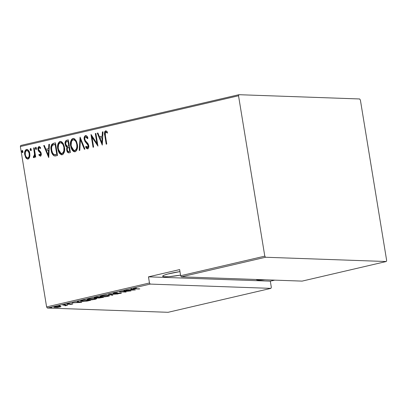 <?xml version="1.0" encoding="UTF-8"?>
<svg xmlns="http://www.w3.org/2000/svg" width="407" height="407" viewBox="0 0 407 407"><rect width="100%" height="100%" fill="white"/><g stroke="black" fill="none" stroke-linecap="round" stroke-linejoin="round"><path stroke-width="0.61" d="M264.891 279.792A15.659 1.806 -9.3 0 1 256.39 279.563A15.659 1.806 -9.3 0 1 256.39 279.492M180.545 275.132A15.659 1.806 -9.3 0 1 162.658 276.246A15.659 1.806 -9.3 0 1 170.141 273.438A15.659 1.806 -9.3 0 1 179.965 271.601L167.715 274.043L164.128 275.198L162.668 276.124L163.563 276.689L168.92 276.674L180.545 275.132M47.354 308.033L150.214 284.091L270.94 288.365L168.081 312.301L47.354 308.033L168.081 312.301L270.94 288.365L150.214 284.091L149.471 282.987L46.612 306.929L20.35 146.54L238.533 95.762L264.799 256.145L180.642 275.732L179.635 269.592L148.469 276.846L149.471 282.987L148.469 276.846L270.319 281.161L274.7 280.138L270.319 281.161L271.327 287.301L270.319 281.161L148.469 276.846L179.635 269.592L180.642 275.732L181.38 276.836L265.537 257.249L386.263 261.523L302.111 281.11L181.38 276.836L302.111 281.11L386.263 261.523L386.65 260.46L360.388 100.071L359.646 98.967L238.919 94.699L20.737 145.477L20.35 146.54L46.612 306.929L47.354 308.033L46.612 306.929L149.471 282.987L150.214 284.091L47.354 308.033M51.745 307.738L50.407 307.957L51.73 307.885M60.134 305.784L58.801 306.003L60.124 305.932M65.313 304.578L63.975 304.797L65.298 304.731M81.761 302.386L77.996 301.501L77.386 301.643L78.592 301.928L75.87 302.564L72.263 302.839L81.761 302.386L77.996 301.501L77.386 301.643L78.592 301.928L75.87 302.564L72.263 302.839L81.761 302.386M95.233 298.362L89.438 298.824L87.118 299.689L90.558 299.898L95.614 299.206L96.734 298.652L95.233 298.362L88.446 299.028L87.078 299.618L88.553 299.928C90.095 300.035 92.379 299.811 95.396 299.257L96.739 298.672L95.233 298.362M108.099 295.37L103.353 295.665L99.949 296.576L102.004 296.942L106.202 296.632L109.447 295.869L109.463 295.553L108.099 295.37C106.563 295.263 104.299 295.487 101.312 296.031L99.944 296.622L101.419 296.932C102.961 297.039 105.245 296.815 108.262 296.26L109.605 295.68L108.099 295.37M113.924 293.096L113.166 293.452L114.189 293.589L120.513 293.081L118.02 293.696L121.454 293.04L114.27 293.442L117.302 292.694L113.924 293.096C112.917 293.406 112.897 293.569 113.868 293.584L120.284 293.06L118.02 293.696L120.803 293.345C121.673 293.076 121.678 292.938 120.818 292.928L114.438 293.452C113.818 293.442 113.863 293.33 114.586 293.121L117.302 292.694L113.924 293.096C112.917 293.406 112.897 293.569 113.868 293.584L113.792 293.126L113.868 293.584M135.328 289.916L131.563 289.036L130.952 289.179L132.158 289.458L129.436 290.094L125.829 290.369L135.185 289.952L131.563 289.036L130.952 289.179L132.158 289.458L129.436 290.094L125.829 290.369L135.328 289.916M134.025 288.415C133.15 288.746 133.41 288.889 134.814 288.848L139.245 289.006L134.356 288.644L136.345 288.08L133.582 288.772L139.799 288.878L135.439 288.721C134.468 288.751 134.208 288.66 134.656 288.451L133.369 288.685M123.87 290.827L129.029 291.01L119.536 291.834L126.094 292.068L121.484 291.753L130.993 290.929L124.43 290.695L129.029 291.01L119.536 291.834L126.094 292.068L121.484 291.753L130.993 290.929L123.87 290.827M108.623 294.373L112.251 295.289L112.861 295.146L109.819 294.434L117.984 293.956L108.623 294.373L112.251 295.289L112.861 295.146L109.819 294.434L117.984 293.956L108.623 294.373M97.919 297.812L98.596 298.031L98.519 297.558L98.596 298.031L103.439 297.339L96.876 297.11L94.282 297.965L99.257 298.031L103.439 297.339L96.876 297.11L95.146 297.512C93.941 297.858 93.88 298.041 94.963 298.051L97.868 297.888M82 300.57L80.444 301.236L83.384 301.455L90.573 300.335L84.01 300.101L80.388 301.16L81.893 301.455L86.971 301.109L90.573 300.335L84.01 300.101L82 300.57M72.253 304.146L72.777 303.897L71.82 303.81L67.735 304.166L69.47 303.637L66.84 304.217L71.805 303.948L70.304 304.421L72.253 304.146L72.197 303.81L72.253 304.146C72.965 303.927 72.965 303.815 72.248 303.81L67.944 304.187L69.47 303.637L67.44 303.937C66.641 304.182 66.631 304.309 67.409 304.314L72.253 304.146C72.965 303.927 72.965 303.815 72.248 303.81M62.749 305.052L65.532 305.362L65.089 305.769L67.547 305.219L62.749 305.052L65.334 305.321L65.089 305.769L67.547 305.219L62.749 305.052M60.994 306.557L57.54 306.44L53.897 307.28L57.606 307.387L60.806 306.751L60.994 306.557L59.961 306.339L54.97 306.837L53.902 307.285L57.295 307.417L60.994 306.557M57.575 146.779L58.262 150.977L59.427 153.291L61.32 154.757L62.897 154.467L64.174 152.584L64.647 149.42L64.255 146.24L63.085 143.361L61.778 141.88L60.475 141.417L59.575 141.631L58.242 143.188L57.575 146.779M63.09 144.185L64.281 147.426L63.904 147.415L63.868 150.9L62.698 153.113L61.818 153.495L60.852 153.297L59.056 151.236L58.211 147.909L58.613 144.46L59.259 143.376L60.251 142.765C62.383 143.152 63.599 144.699 63.904 147.415C64.489 150.086 63.858 152.101 62.006 153.464L61.599 153.5L62.006 153.464C59.854 153.068 58.628 151.506 58.318 148.774C57.728 146.088 58.374 144.083 60.251 142.765L61.355 142.888L62.276 143.605L63.171 144.973L63.904 147.415L64.281 147.426L64.113 151.394L63.248 152.956L62.195 153.51M29.655 157.046L29.909 155.342L29.63 152.854L28.943 151.083L27.783 149.7L26.653 149.415L25.595 149.974L24.929 151.236L24.623 153.236L25.519 157.214L26.379 158.42L27.447 159.03L28.622 158.755L29.421 157.702L29.782 153.617C29.502 151.16 28.404 149.771 26.486 149.445C24.812 150.605 24.237 152.386 24.751 154.787L25.951 157.916L28.052 159.01L29.655 157.046M34.208 147.817L33.649 147.945L34.559 154.568L34.254 156.1L33.476 156.4L33.318 157.453L33.761 157.651L34.351 157.372L34.936 155.825L35.16 157.188L35.719 157.056L34.208 147.817L33.649 147.945L34.559 154.248L33.318 157.453L33.923 157.641L34.936 155.825L35.16 157.188L35.719 157.056L34.208 147.817M40.746 156.156L38.889 155.123L40.481 156.11L41.031 155.555L41.295 154.212L40.771 152.055L38.573 149.588L38.782 147.929L39.494 147.7L40.293 148.418L40.537 147.471L39.189 146.515L38.131 147.385L37.973 149.542L38.543 151.089L40.558 153.185L40.491 154.782L39.886 154.96L39.153 154.238L38.889 155.123L40.369 156.14C41.219 155.545 41.499 154.645 41.224 153.429L40.771 152.055L38.833 150.208L38.528 149.364L39.153 147.675L39.683 147.675M53.459 143.335L51.872 144.256L51.129 146.133L51.023 149.242L51.77 152.717L52.666 154.558L53.928 155.759L55.159 155.983L57.535 155.51L55.464 142.867L53.459 143.335C51.119 144.694 50.351 147.003 51.16 150.269C51.399 152.727 52.381 154.584 54.1 155.84L57.535 155.51L55.464 142.867L53.459 143.335M68.335 139.876L65.695 140.858L65.201 141.931L65.069 143.742L65.715 146.108L66.957 147.273L66.59 148.672L66.946 151.211L67.786 152.559L69.18 152.803L70.401 152.518L68.335 139.876L66.6 140.278C65.227 141.097 64.738 142.45 65.145 144.343L66.957 147.273L66.672 150.132L68.59 152.869L70.401 152.518L68.335 139.876M80.082 137.139L79.212 150.468L79.823 150.325L80.408 139.591L84.341 149.272L84.951 149.13L80.082 137.139L79.212 150.468L79.823 150.325L80.408 139.591L84.341 149.272L84.951 149.13L80.082 137.139M95.324 133.593L96.952 143.534L90.99 134.6L93.061 147.242L93.62 147.115L91.987 137.149L97.955 146.103L95.884 133.46L95.324 133.593L95.899 133.557L95.324 133.593L96.952 143.534L91.117 134.569L93.061 147.242L93.62 147.115L91.987 137.149L97.955 146.103L95.884 133.46L95.324 133.593M105.388 135.643L105.311 132.616L105.998 132.173L107.219 133.013L107.402 131.96L106.125 130.891L105.459 130.906L104.736 131.69L104.513 132.997L106.207 144.185L106.766 144.053L105.388 135.643C104.925 134.274 105.052 133.114 105.764 132.173L107.219 133.013L107.402 131.96L105.596 130.866C104.406 132.061 104.141 133.654 104.808 135.648L106.207 144.185L106.766 144.053L105.388 135.643M102.289 145.096L103.017 131.802L102.406 131.944L102.177 136.203L99.456 136.838L97.894 132.992L97.283 133.135L102.289 145.096L103.017 131.802L102.406 131.944L102.177 136.203L99.456 136.838L97.894 132.992L97.283 133.135L102.289 145.096M88.029 148.85L85.633 147.09L87.653 148.84C88.69 148.112 89.041 147.008 88.716 145.528L88.039 143.686L85.221 140.466L84.788 139.28C84.57 138.156 84.87 137.342 85.694 136.844L87.454 138.619L87.892 137.851C87.444 136.472 86.645 135.704 85.495 135.541L84.447 136.63L84.224 139.392L85.012 141.488L88.07 145.289L88.131 146.785L87.729 147.436L87.027 147.446L86.03 146.189L85.633 147.09L86.706 148.555L87.485 148.86L88.197 148.499L88.695 147.451L88.614 145.04L87.973 143.579L85.221 140.466L84.742 138.451L85.16 137.205L85.694 136.844L86.752 137.449L87.454 138.619L87.892 137.851L86.66 135.928L85.495 135.541L85.963 135.541M77.33 144.287L76.44 141.265L74.644 138.884L73.112 138.441L71.683 139.25L70.655 141.641L70.492 144.846L71.128 147.98L72.293 150.295L73.743 151.608L75.554 151.592L76.842 150.081L77.467 147.497L77.33 144.287L76.099 140.613L73.402 138.426L72.884 138.477C70.65 140.156 69.897 142.633 70.63 145.91L71.851 149.608L74.562 151.811L75.112 151.755C77.325 150.046 78.063 147.553 77.33 144.287M48.723 157.565L49.451 144.266L48.84 144.409L48.611 148.672L45.884 149.303L44.327 145.462L43.717 145.604L48.723 157.565L49.451 144.266L48.84 144.409L48.611 148.672L45.884 149.303L44.327 145.462L43.717 145.604L48.723 157.565M36.452 148.219L36.004 147.359L35.475 147.482L35.333 148.479L35.775 149.344L36.203 149.338L36.477 148.565L35.719 147.298L35.333 148.479L36.065 149.405L36.452 148.219M31.278 149.425L30.83 148.565L30.296 148.687L30.159 149.684L30.601 150.549L31.029 150.544L31.303 149.766L30.545 148.499L30.159 149.684L30.891 150.61L31.278 149.425M22.884 151.379L22.441 150.519L21.907 150.641L21.764 151.638L22.212 152.503L22.746 152.376L22.914 151.719L22.151 150.453L21.764 151.638L22.497 152.559L22.884 151.379M238.533 95.762L264.799 256.145L265.537 257.249L386.263 261.523L386.65 260.46L360.388 100.071L359.646 98.967L238.919 94.699L238.533 95.762L20.35 146.54L20.737 145.477L238.919 94.699L238.533 95.762M104.884 133.008L106.568 144.098L105.184 135.658L104.808 135.648L105.184 135.658C104.518 133.669 104.782 132.072 105.973 130.876L106.034 130.866M107.596 133.023L106.222 132.255L107.356 132.814M105.764 132.173L106.222 132.255M106.258 132.173L106.598 132.27M106.105 130.861L105.454 131.166L104.96 132.214M102.32 144.627L97.66 133.15L97.283 133.135L97.929 133.084L97.66 133.15L102.32 144.627M99.827 136.849L102.554 136.218L102.177 136.203L102.554 136.218L102.783 131.954L102.406 131.944L103.012 131.904L102.554 136.218L99.827 136.849M102.478 137.581L102.198 142.689L101.821 142.674L99.954 138.07L102.478 137.581L102.101 137.566L101.821 142.674L102.198 142.689L102.478 137.581M97.878 145.63L92.364 137.159L91.987 137.149L92.364 137.159L97.878 145.63M93.422 147.161L91.438 135.068L93.422 147.161M97.329 143.549L96.952 143.534L97.329 143.549L95.701 133.603L97.329 143.549M86.152 135.531L85.495 135.541C84.29 136.386 83.867 137.673 84.224 139.392L88.166 145.711L87.337 147.543L87.887 147.538L86.03 146.189L85.633 147.09L86.248 146.551L86.004 147.1L87.373 148.758M85.694 136.844L86.253 136.844M87.826 138.634L86.07 136.854L86.66 136.996L87.673 138.324M87.51 147.527L87.887 147.538L88.538 145.726L88.166 145.711L88.538 145.726L87.851 144.19L86.406 143.116L86.783 143.132L84.6 139.403L84.224 139.392L84.6 139.403C84.244 137.683 84.666 136.401 85.867 135.556L85.495 135.541M85.974 135.536L85.068 136.157L84.549 137.739M84.514 138.288L85.389 141.499L88.441 145.299L88.507 146.8L87.759 147.553M84.676 149.196L80.784 139.606L80.408 139.591L80.784 139.606L84.676 149.196M79.594 150.376L80.291 137.658L79.594 150.376M74.746 151.811L71.001 145.92L70.63 145.91L71.001 145.92C70.274 142.648 71.022 140.171 73.26 138.492L73.596 138.441M73.718 138.436L72.817 138.65L71.749 139.693M72.817 138.65L72.41 138.914M71.484 140.206L71.271 140.771M71.032 141.641L70.869 144.861L71.505 147.995L72.985 150.702L74.12 151.623L75.025 151.826M73.865 139.738L75.519 140.624M75.956 141.193L76.979 143.59L77.264 146.881L76.475 149.506L75.061 150.514M73.123 139.769L74.222 139.891L75.142 140.608L76.043 141.977L76.77 144.419L77.147 144.434L76.77 144.419L76.887 146.866L76.44 148.85L75.565 150.117L74.685 150.498L73.433 150.132L72.329 148.972L71.123 145.345L71.479 141.463L72.131 140.384L73.123 139.769C75.249 140.156 76.465 141.707 76.77 144.419C77.355 147.09 76.725 149.11 74.873 150.468L74.466 150.509L74.873 150.468C72.721 150.071 71.495 148.509 71.189 145.782C70.594 143.091 71.24 141.092 73.123 139.769L73.921 139.738M74.873 150.468L75.249 150.478C77.101 149.12 77.732 147.105 77.147 144.434C76.842 141.717 75.626 140.171 73.494 139.784M68.778 152.864L67.048 150.147L66.672 150.132L67.048 150.147L67.328 147.288L66.957 147.273L67.328 147.288L65.517 144.353L65.145 144.343L65.517 144.353C65.115 142.465 65.603 141.112 66.977 140.288L68.351 139.972L66.483 140.496L65.771 141.382M65.578 141.936L65.736 145.268L66.326 146.505L67.328 147.288L66.967 148.687L67.323 151.221M66.616 146.841L66.957 147.1M67.806 152.182L68.91 152.879M68.758 146.103L67.557 146.225L68.758 146.103M68.361 141.315L69.129 146.016L67.18 146.215L65.705 144.21C65.466 142.74 65.949 141.834 67.16 141.494L68.361 141.315L67.984 141.3L68.758 146.001L69.129 146.016L68.361 141.315M68.864 151.531L67.735 151.231L67.196 148.993L67.572 147.914L68.966 147.298L69.633 151.348L70.004 151.363L69.343 147.314L68.966 147.298L69.633 151.348L68.478 151.572L70.004 151.363L68.864 151.531C67.923 151.633 67.379 151.119 67.231 149.98C66.987 148.58 67.44 147.716 68.59 147.385L69.343 147.314L70.004 151.363L68.635 151.562M67.715 146.245L66.885 146.123L66.178 145.487L65.664 143.305L66.092 142.043L67.984 141.3L68.758 146.001L67.18 146.215M62.246 154.752C64.459 153.037 65.196 150.549 64.464 147.278L63.233 143.605L60.536 141.422L60.017 141.473C57.784 143.152 57.031 145.63 57.758 148.901L58.984 152.605L61.691 154.808L62.246 154.752M61.879 154.802L58.135 148.916L57.758 148.901L58.135 148.916C57.402 145.64 58.155 143.167 60.394 141.488L60.729 141.438M60.852 141.433L59.951 141.646L58.883 142.684M59.951 141.646L59.544 141.906M58.618 143.203L58.399 143.768M58.165 144.633L57.998 147.853L58.639 150.987L60.114 153.698L61.248 154.614L62.159 154.823M60.999 142.73L62.647 143.62M60.251 142.765L61.05 142.735M62.006 153.464L62.378 153.475C64.23 152.116 64.866 150.102 64.281 147.426C63.975 144.714 62.754 143.162 60.628 142.776M55.026 155.988L54.472 155.85C52.752 154.594 51.775 152.737 51.536 150.28L51.16 150.269L51.536 150.28C50.727 147.013 51.491 144.704 53.831 143.35L52.589 143.93L51.77 145.151L51.384 146.968L51.46 149.771L52.142 152.732L53.042 154.574L54.136 155.683L55.535 155.993M53.398 143.478L52.589 143.93M54.731 155.937L54.996 155.983M54.772 154.65L57.138 154.36L54.233 154.568C52.752 153.653 51.918 152.177 51.72 150.142C51.287 148.301 51.567 146.662 52.549 145.228L55.494 144.307L55.118 144.297L56.766 154.345L57.138 154.36L55.494 144.307L57.138 154.36L55.637 154.645M48.748 157.092L44.093 145.614L43.717 145.604L44.363 145.553L44.093 145.614L48.748 157.092M46.261 149.318L48.982 148.682L48.611 148.672L48.982 148.682L49.216 144.424L48.84 144.409L49.445 144.368L48.982 148.682L46.261 149.318M48.911 150.046L48.631 155.153L48.255 155.143L46.383 150.534L48.911 150.046L48.535 150.035L48.255 155.143L48.631 155.153L48.911 150.046M40.354 155.006L39.153 154.238L38.889 155.123L39.26 155.133L39.428 154.589L39.26 155.133L40.522 156.166M40.201 155.001L40.578 155.016L41.046 153.617L40.669 153.602L40.084 155.011L40.461 155.026M40.369 152.803L40.669 153.602L41.046 153.617L40.746 152.818L39.52 152.009L40.369 152.803M38.436 150.921L39.896 152.025L38.436 150.921L38.813 150.931L38.35 149.557L37.973 149.542L38.436 150.921M39.153 147.675L40.293 148.418L40.537 147.471L38.955 146.545C38.009 147.197 37.678 148.194 37.973 149.542L38.35 149.557C38.055 148.209 38.38 147.207 39.326 146.556L39.403 146.545M39.214 146.52L38.955 146.545M40.669 148.433L39.53 147.69M39.616 147.675L40.435 148.143M39.871 147.71L40.176 147.889M39.443 146.54L38.828 146.856L38.375 147.817M38.278 148.667L38.813 150.931L40.934 153.195L41.021 154.426L40.415 155.021M36.437 149.415L35.333 148.479L35.709 148.494L36.096 147.309M36.025 147.339L35.709 148.494L36.289 149.42M35.521 157.102L35.312 155.84L34.936 155.825L35.312 155.84L35.521 157.102M34.295 157.657L33.318 157.453L33.689 157.468L33.837 156.497L33.476 156.4M34.025 156.486L34.936 154.263L34.559 154.248L34.936 154.263L34.529 151.063L34.157 151.053L34.529 151.063L34.02 147.96L33.649 147.945L34.224 147.914L34.936 154.263L34.839 155.525L34.117 156.507M33.852 156.41L34.208 156.497L33.852 156.41M33.837 156.497L33.689 157.468L33.979 157.626M31.263 150.621L30.159 149.684L30.53 149.7L30.917 148.514M30.846 148.54L30.53 149.7L31.115 150.621M28.032 159.066L27.661 159.051L28.052 159.01M27.249 158.827L25.951 157.916L26.328 157.931L25.122 154.802L24.751 154.787L25.122 154.802C24.608 152.401 25.188 150.621 26.862 149.461L27.101 149.42M27.289 149.415L26.486 149.445M27.198 149.415L25.733 150.295M25.463 150.804L25.178 151.709M25 153.241L25.305 155.657M25.555 156.461L26.755 158.435M27.808 159.04L28.124 159.066M27.305 150.559L28.383 151.053L29.309 152.61L29.696 154.95L29.365 156.715L28.495 157.799L27.101 157.789L25.824 156.344L25.305 154.65C24.919 152.813 25.376 151.455 26.674 150.58L27.366 150.559M26.674 150.58L28.231 151.287L29.167 153.449L29.172 156.135L28.724 157.224L27.869 157.875L28.241 157.885C29.533 156.975 29.986 155.596 29.599 153.749L29.223 153.739C29.609 155.586 29.162 156.965 27.869 157.875L28.241 157.885L27.869 157.875C26.384 157.606 25.529 156.532 25.305 154.65L25.356 152.274L25.814 151.206L26.674 150.58C28.154 150.809 29.004 151.862 29.223 153.739L29.599 153.749C29.38 151.872 28.531 150.819 27.05 150.595M22.873 152.574L21.764 151.638L22.141 151.653L22.527 150.468M22.456 150.493L22.141 151.653L22.726 152.574M22.283 150.656L22.156 150.966M99.954 138.07L102.101 137.566L101.821 142.674L99.954 138.07M56.766 154.345L54.752 154.645L53.439 154.095L52.498 152.762L51.72 150.142L51.608 147.543L52.162 145.706L52.966 144.943L55.118 144.297L56.766 154.345M46.383 150.534L48.535 150.035L48.255 155.143L46.383 150.534M134.188 287.881L134.305 288.604L134.656 288.451M132.112 289.163L132.158 289.458L132.112 289.163M133.989 289.891L130.367 289.876L132.545 289.55L132.499 289.255L133.989 289.891L133.944 289.596L133.989 289.891L130.398 290.054L132.545 289.55L133.989 289.891M114.438 293.452C113.818 293.442 113.863 293.33 114.586 293.121M120.803 293.345L120.737 292.928L120.803 293.345C121.673 293.076 121.678 292.938 120.818 292.928M112.2 294.994L112.251 295.289L112.2 294.994M107.56 296.245L101.979 296.8L100.804 296.561L101.984 295.889L107.519 295.36L108.72 295.747L106.965 296.372L103.002 296.8L100.804 296.555L102.813 295.884L106.237 295.507L108.694 295.696L107.56 296.245M94.887 297.573L94.963 298.051L94.887 297.573M94.195 297.893L94.963 298.051M99.145 297.899L98.703 297.776L99.679 297.207L102.208 297.446L99.145 297.899C98.397 297.878 98.591 297.731 99.72 297.461L102.182 297.298L99.145 297.899L98.698 297.807L98.575 297.085M95.523 297.924L95.131 297.756L96.968 297.11L99.43 297.349L95.523 297.924C94.76 297.893 94.973 297.741 96.164 297.456L99.405 297.196L95.523 297.924L95.075 297.822L94.958 297.1M94.694 299.242L89.113 299.796L87.937 299.557L89.118 298.886L94.653 298.351L95.854 298.738L93.885 299.404L90.135 299.796L87.937 299.552L89.942 298.88L93.366 298.504L95.828 298.692L94.694 299.242M81.863 301.287L81.314 301.073L81.634 300.661L83.343 300.259L89.316 300.29L86.681 301.012L82.453 301.322C81.359 301.317 81.095 301.17 81.67 300.875L84.096 300.107L89.337 300.442L85.663 301.16L81.858 301.282M81.191 300.386L81.314 301.109L81.67 300.875M78.546 301.633L78.592 301.928L78.546 301.633M80.423 302.355L76.801 302.345L78.978 302.019L78.933 301.724L80.423 302.355L80.377 302.06L80.423 302.355L76.831 302.518L78.978 302.019L80.423 302.355M67.348 303.958L67.409 304.314L67.348 303.958M67.44 303.937C66.641 304.182 66.631 304.309 67.409 304.314M65.725 305.158L65.807 305.647L65.725 305.158M65.334 305.321L65.313 305.606M55.479 307.382L54.721 307.239L55.54 306.72L59.376 306.334L60.17 306.634L55.479 307.382C54.431 307.366 54.457 307.193 55.561 306.858L59.397 306.471C60.45 306.486 60.434 306.659 59.351 306.995L55.479 307.382L54.711 307.214L54.589 306.491M59.397 306.471L60.16 306.613L60.053 305.911M271.327 287.301L270.94 288.365L271.327 287.301M256.405 279.441L256.558 279.777L258.598 280.118L265.257 279.757M265.537 257.249L181.38 276.836L180.642 275.732L264.799 256.145L265.537 257.249M105.912 132.158L106.283 132.173M33.75 156.492L34.127 156.507M114.006 293.361L113.889 292.638M100.804 296.561L100.687 295.838M108.72 295.747L108.603 295.024M87.937 299.557L87.82 298.835M95.854 298.738L95.737 298.016M67.654 304.121L67.537 303.398M65.669 305.433L65.552 304.711"/></g></svg>
